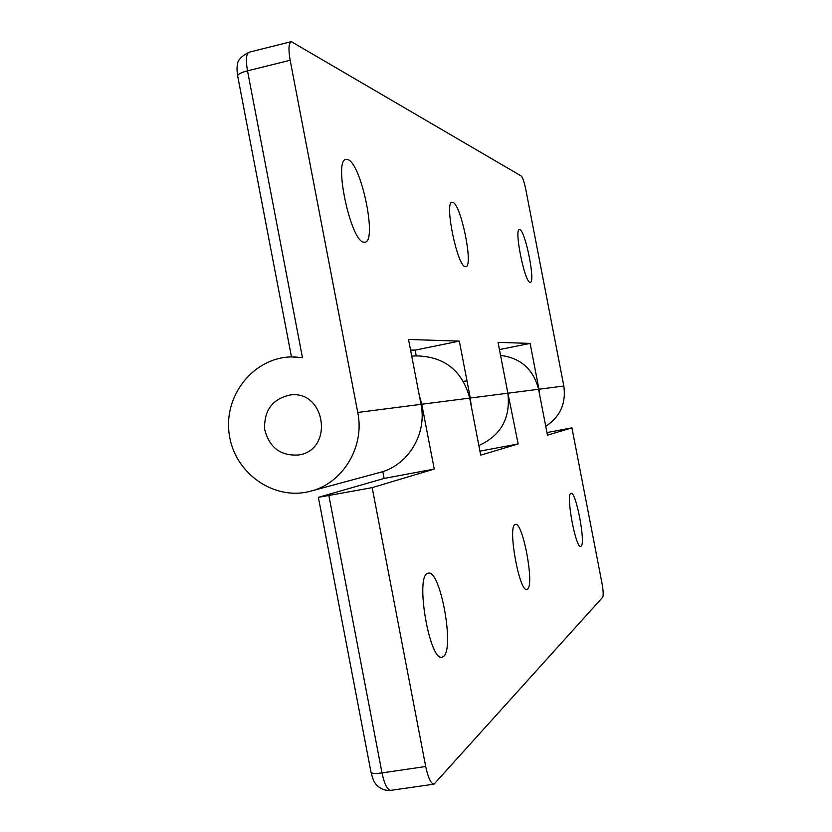 <?xml version="1.0" encoding="UTF-8"?>
<svg xmlns="http://www.w3.org/2000/svg" width="832" height="832" viewBox="0 0 832 832"><rect width="100%" height="100%" fill="white"/><g stroke="black" fill="none" stroke-linecap="round" stroke-linejoin="round"><path stroke-width="1.25" d="M311.397 490.963L379.527 472.555C407.836 465.806 427.305 434.086 421.013 404.352L357.75 412.464C365.019 446.898 342.701 483.558 310.284 491.265C273.822 501.082 234.385 473.023 229.237 434.346C223.35 395.772 253.344 357.75 291.086 356.918L302.453 357.614L293.186 356.886M416.239 355.961L415.116 350.126L410.571 350.095M357.75 412.464L290.16 60.268C288.267 49.275 288.652 43.066 291.314 41.642L521.217 175.989C522.714 177.549 524.264 182.156 525.855 189.8L563.826 386.027L538.959 389.22L539.666 394.898M452.878 202.353C461.084 204.412 473.626 266.521 465.878 266.677L465.286 266.666C457.382 266.594 444.07 202.072 452.015 202.249L452.878 202.353M347.87 159.598C361.286 163.498 377.406 241.353 365.009 242.195L363.74 242.174C350.823 241.54 333.258 159.754 346.029 159.401L347.87 159.598M519.844 229.611C525.356 230.786 535.662 282.412 530.348 282.287L530.026 282.277C524.722 282.454 513.937 229.174 519.366 229.559L519.844 229.611M478.847 445.546C501.041 435.458 510.713 418.018 507.863 393.203L498.046 342.368L530.109 343.398L499.439 349.575M530.109 343.398L538.959 389.22M421.013 404.352L408.533 339.477L459.326 341.12L415.116 350.126M459.326 341.12L470.298 398.029L471.214 405.943M298.896 454.958C280.717 456.238 269.287 447.668 264.628 429.229C263.983 410.218 272.563 398.798 290.389 394.961C325.562 390.073 334.09 449.727 298.958 454.938L298.958 454.938C334.09 449.727 325.562 390.073 290.389 394.961C272.563 398.798 263.983 410.218 264.628 429.229C269.287 447.668 280.717 456.238 298.896 454.958M545.74 426.317C560.186 416.822 566.218 403.395 563.826 386.027M419.193 394.909L421.772 404.248L434.242 469.061L372.185 487.635L318.365 497.349L384.114 478.431L382.814 471.63L380.432 472.306M546.946 432.578L571.927 427.856L601.91 582.837C603.294 590.554 603.564 595.358 602.722 597.22L434.044 784.139C430.903 783.765 428.126 777.889 425.703 766.511L372.185 487.635M434.242 469.061L384.114 478.431M571.927 427.856L547.456 435.178L538.574 389.272C533.364 369.252 520.697 357.958 500.562 355.399M506.605 386.682L518.149 443.945L480.698 455.156L469.706 398.102C462.394 371.249 445.266 357.198 418.319 355.94L411.705 355.992M515.039 524.545L515.445 524.399C522.808 521.622 534.643 585.031 527.509 589.17L526.874 589.462C519.449 592.634 507.447 526.646 515.039 524.545M427.419 573.466L428.282 573.154C440.357 569.223 454.906 649.262 443.394 656.552L442.042 657.176C429.78 661.7 415.137 577.429 427.419 573.466M570.856 493.386L571.074 493.303C576.014 491.182 585.946 543.691 581.079 546.26L580.736 546.426C575.775 548.808 565.677 494.582 570.856 493.386M518.149 443.945L479.929 451.142M302.453 357.614L247.51 70.845C245.648 59.914 246.168 53.706 249.08 52.218C241.249 56.222 237.38 60.403 237.484 64.75C236.818 66.768 236.86 70.429 237.63 75.743C237.942 74.121 241.238 72.488 247.51 70.845L290.16 60.268M237.671 76.003L291.47 356.907M507.863 393.203L470.298 398.029M371.01 772.231L371.051 772.439C371.904 773.614 375.554 773.77 382.013 772.907L328.9 495.685M318.365 497.349L371.051 772.439C372.778 778.804 373.994 782.132 374.722 782.413C374.431 782.361 380.047 791.471 390.749 790.358C387.348 790.026 384.436 784.212 382.013 772.907L425.703 766.511M508.342 393.151L538.574 389.272M421.772 404.248L469.706 398.102M291.314 41.642L249.08 52.218M390.749 790.358L434.044 784.139M381.337 472.066L382.814 471.661M463.362 381.264L467.012 380.983"/></g></svg>
